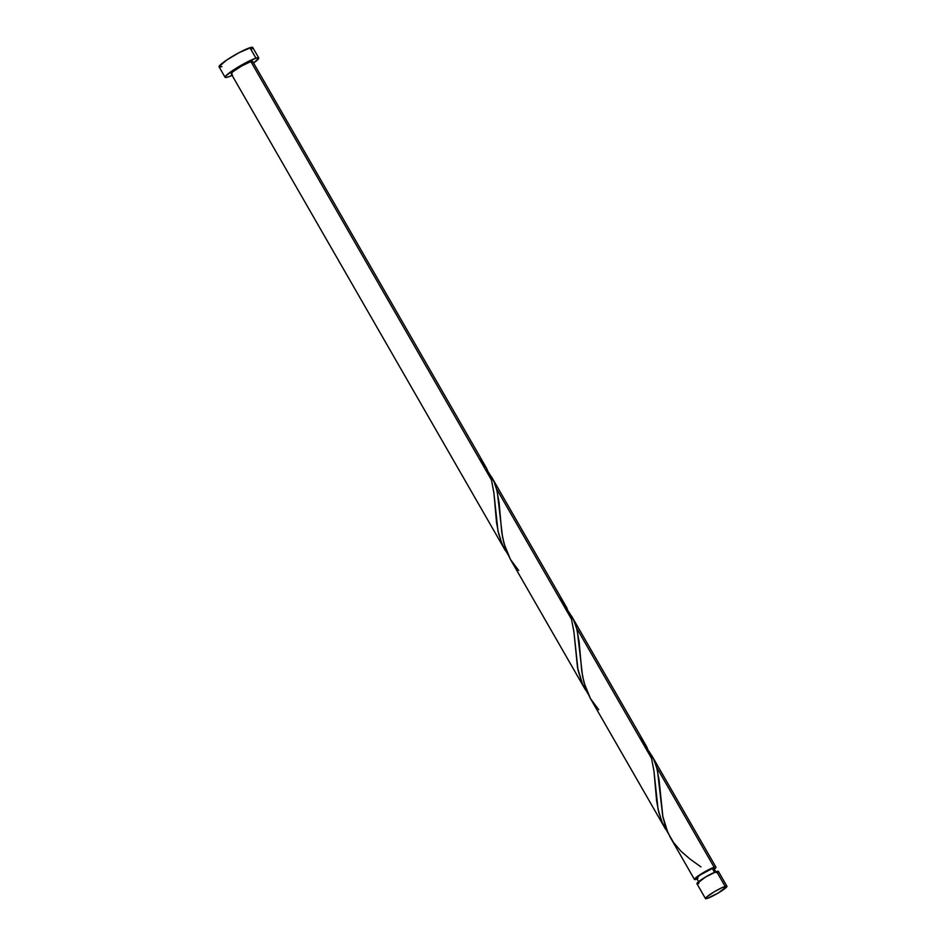 <?xml version="1.0" encoding="UTF-8"?>
<svg xmlns="http://www.w3.org/2000/svg" width="946" height="946" viewBox="0 0 946 946"><rect width="100%" height="100%" fill="white"/><g stroke="black" fill="none" stroke-linecap="round" stroke-linejoin="round"><path stroke-width="1.42" d="M726.93 886.236L718.392 871.384A12.381 1.525 150.1 0 0 716.607 871.538L725.144 886.39A12.381 1.525 -29.9 0 1 726.93 886.236A12.381 1.525 -29.9 0 1 719.693 892.113A12.381 1.525 -29.9 0 1 707.253 898.428L718.31 892.953L726.966 886.355L722.176 887.585L714.1 891.865L706.26 897.34L705.444 898.475L707.253 898.428A12.381 1.525 -29.9 0 1 705.468 898.582A12.381 1.525 -29.9 0 1 712.716 892.717A12.381 1.525 -29.9 0 1 725.144 886.39L716.607 871.538L705.562 877.013L696.906 883.623M716.252 872.626L713.792 868.357A9.909 1.23 150.1 0 0 712.362 868.487L714.573 872.318L712.362 868.487L700.43 874.825L696.764 877.782L698.053 878.113M258.755 57.931L252.748 47.489A19.417 2.4 150.1 0 0 249.945 47.726L255.952 58.167A19.417 2.4 -29.9 0 1 258.755 57.931A19.417 2.4 -29.9 0 1 253.575 63.039L258.79 58.096L255.952 58.167L249.945 47.726A19.417 2.4 150.1 0 0 230.446 57.635A19.417 2.4 150.1 0 0 219.082 66.847L225.089 77.288A19.417 2.4 -29.9 0 1 236.453 68.077A19.417 2.4 -29.9 0 1 255.952 58.167L245.203 63.039L232.539 70.595L225.361 76.389L225.373 77.466L227.891 77.04A19.417 2.4 -29.9 0 1 225.089 77.288M232.113 75.384A19.417 2.4 -29.9 0 1 227.891 77.04L232.55 75.183M488.337 472.113L493.812 481.254L496.579 488.893L571.514 619.228L565.471 605.558M491.329 476.536L492.003 477.683M486.705 468.471L491.471 480.024L250.867 61.585L491.471 480.024L493.93 493.138L496.52 522.488L498.708 534.064L502.468 544.92L507.955 554.652M486.658 468.376L252.653 61.431A12.381 1.525 150.1 0 0 250.867 61.585A12.381 1.525 150.1 0 0 238.427 67.899A12.381 1.525 150.1 0 0 231.191 73.776L505.211 550.324M566.867 607.864L566.181 606.705M697.084 879.035A12.381 1.525 -29.9 0 1 696.268 879.319A12.381 1.525 -29.9 0 1 694.482 879.473A12.381 1.525 -29.9 0 1 701.719 873.596A12.381 1.525 -29.9 0 1 714.159 867.281A12.381 1.525 -29.9 0 1 715.945 867.127A12.381 1.525 -29.9 0 1 714.254 869.161M648.991 751.278L653.272 758.337L656.678 767.312L714.159 867.281L656.678 767.312L659.102 780.178L662.898 816.883L665.736 827.383L670.135 837.115M651.593 755.227L652.184 756.244M568.948 612.074L573.229 619.133L576.622 628.109L651.569 758.432L645.515 744.774M571.55 616.023L572.129 617.04M646.91 747.08L646.236 745.921M590.079 697.912L585.692 688.18L582.582 676.319L577.249 630.497L574.116 621.049L569.007 612.168M668.597 833.84L662.094 822.263L658.073 809.35L653.946 770.919L651.569 758.432L576.622 628.109L579.129 641.707L581.743 671.081L583.989 682.634L590.422 698.503L598.759 709.748M665.499 829.063L664.742 827.738M510.036 558.696L505.649 548.976L502.539 537.115L497.194 491.293L494.072 481.845L488.964 472.965M588.554 694.636L582.038 683.047L578.018 670.146L573.903 631.715L571.514 619.228L496.579 488.893L499.086 502.503L501.699 531.877L503.946 543.43L510.379 559.299L518.715 570.533M585.444 689.847L584.699 688.534M508.499 555.42L501.995 543.844L497.974 530.931L493.847 492.511L491.471 480.024L486.481 468.081L479.019 458.361M505.401 550.643L504.656 549.319M713.816 868.452L712.362 868.487A9.909 1.23 150.1 0 0 702.417 873.536A9.909 1.23 150.1 0 0 696.623 878.231L699.07 882.5M697.415 878.905L694.66 879.591L695.275 878.231L705.208 871.538L715.046 867.044L715.921 867.435L714.029 869.339M231.983 73.883L231.155 73.67L232.976 71.671L241.916 65.842L250.867 61.585L252.476 61.313L251.861 62.673M251.506 49.44L252.795 47.655L251.506 47.324L239.208 52.598L226.532 60.154L219.034 66.669M220.323 67L221.884 66.598M697.722 883.836L698.716 883.576M717.6 872.626L718.215 871.266L716.607 871.538A12.381 1.525 150.1 0 0 704.179 877.853A12.381 1.525 150.1 0 0 696.93 883.73L705.468 898.582M559.062 597.576L566.536 607.297L571.514 619.228L573.974 632.342L577.498 667.545L582.511 684.135L588.01 693.867M639.118 736.78L646.579 746.5L651.569 758.432L654.017 771.546L656.619 800.907L658.806 812.484L662.555 823.339L668.053 833.071M700.974 866.926L689.87 858.956L680.99 851.223L673.54 842.484L667.864 832.669L662.744 816.138L657.387 770.091L654.171 760.265L649.062 751.372M491.766 477.257L566.701 607.592M715.945 867.127L651.853 755.677M571.81 616.473L646.757 746.796M670.418 837.624L694.482 879.473M590.363 698.408L665.31 828.743M510.32 559.204L585.267 689.539"/></g></svg>
